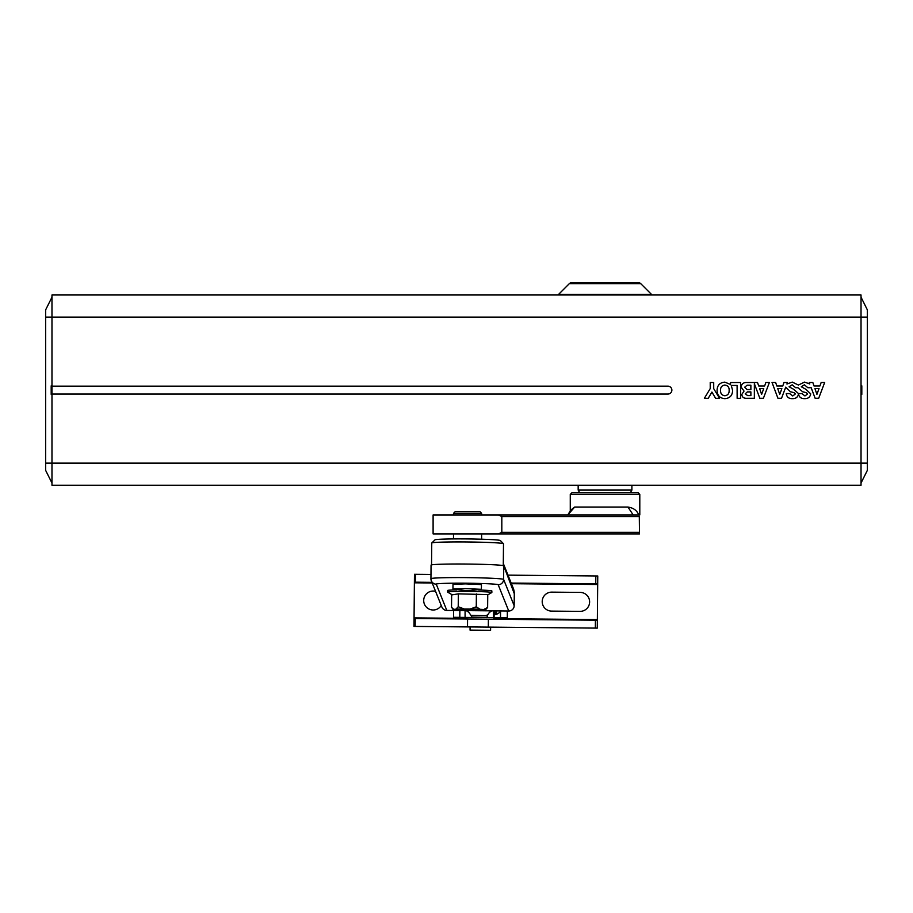 <?xml version="1.0" encoding="UTF-8"?>
<svg xmlns="http://www.w3.org/2000/svg" width="913" height="913" viewBox="0 0 913 913"><rect width="100%" height="100%" fill="white"/><g stroke="black" fill="none" stroke-linecap="round" stroke-linejoin="round"><path stroke-width="1.37" d="M589.615 601.975A9.484 9.484 0 0 1 580.052 611.368L551.6 611.105A9.484 9.484 0 0 1 542.208 601.53A9.484 9.484 0 0 1 551.783 592.138L580.223 592.4A9.484 9.484 0 0 1 589.615 601.975M441.253 605.502A9.484 9.484 0 0 1 423.7 600.434A9.484 9.484 0 0 1 435.558 591.35M597.684 583.875L595.744 583.852L595.824 575.955L597.753 575.977L597.684 584.503L597.273 628.121L595.344 628.098L595.413 620.201L597.353 620.224M431.94 582.346L414.388 582.174L414.057 618.523L595.413 620.201M414.388 582.174L414.468 574.277L415.643 574.288L415.575 582.186M415.244 618.535L415.164 626.432L595.344 628.098M415.164 626.432L413.977 626.421L414.057 618.523M430.97 574.425L415.643 574.288M595.824 575.955L507.993 575.144M595.744 583.852L511.189 583.076M470.081 626.946L470.047 630.107L490.589 630.29L490.623 627.128M471.405 616.058L471.416 617.473L487.211 617.622L487.2 614.905M487.074 615.579L471.291 615.773L468.768 612.246L466.223 610.614M471.291 615.773L471.907 617.302L487.211 617.439M491.81 610.854L489.368 612.44L487.063 615.727L471.234 615.305M479.861 511.782L455.085 511.782L479.861 511.782M574.094 514.943L567.772 514.943L570.796 510.105L574.676 507.046L627.961 507.046C633.451 507.868 637.034 510.504 638.723 514.943L639.796 514.943L639.796 494.401L570.271 494.401L571.846 492.826L638.221 492.826L639.796 494.401M498.509 514.943L433.104 514.943L433.104 533.911L639.499 533.911L639.294 516.53L501.819 516.53L498.509 514.943L633.177 514.943L627.961 507.046M603.025 533.911L616.88 533.911M593.188 533.911L481.63 533.911L481.63 539.206M433.104 533.911L453.499 533.911L453.499 538.921M639.499 533.911L639.294 516.53M498.509 533.911L501.819 532.325L639.294 532.325M638.723 514.943L633.177 514.943M567.772 514.943L574.676 507.046M487.211 617.622L507.297 617.804L507.354 610.991M465.071 610.603L465.094 617.416L459.798 617.359L459.867 610.557M493.534 617.679L493.511 610.865M453.635 610.5L453.578 617.302L459.798 617.359M471.416 617.473L465.094 617.416M496.615 610.9L496.729 614.221A14.619 14.619 0 0 0 501.146 610.934M503.999 566.482A14.22 14.209 -21.9 0 0 503.303 563.492M503.303 563.458L513.266 588.257A14.22 14.209 158.1 0 1 514.293 593.69L503.748 565.832A36.349 1.438 0.6 0 0 467.125 564.051A36.349 1.438 0.6 0 0 431.062 565.136A36.349 1.438 0.6 0 1 431.062 565.136L430.936 578.716A36.349 1.438 0.6 0 1 430.936 578.716A36.349 1.438 0.6 0 1 466.988 577.632A36.349 1.438 0.6 0 1 503.611 579.413L503.748 565.832M446.811 610.432L436.254 584.16A5.375 5.364 158.1 0 1 431.324 580.794L441.881 607.065A5.375 5.364 158.1 0 0 446.811 610.432L508.746 611.014A5.375 5.364 -21.9 0 0 514.167 605.696L514.293 593.69M483.182 610.135A16.069 0.639 0.6 0 1 479.553 610.261A16.069 0.639 0.6 0 1 474.771 610.318L468.997 610.295A16.069 0.639 0.6 0 1 458.999 610.044L455.37 609.827A16.069 0.639 0.6 0 1 453.556 609.564A16.069 0.639 0.6 0 1 453.784 609.382L455.918 609.188A16.069 0.639 0.6 0 1 464.329 609.005L470.104 609.028A16.069 0.639 0.6 0 1 480.101 609.291L483.73 609.507A16.069 0.639 0.6 0 1 485.545 609.884A16.069 0.639 0.6 0 1 485.328 609.941L483.182 610.135M461.59 609.188L482.338 609.781L463.93 610.067L456.762 609.53L461.59 609.188M483.73 609.507L487.622 607.499L487.747 594.603L458.349 593.849L452.243 594.842L447.655 592.138A22.117 0.879 0.6 0 1 447.598 592.081A22.117 0.879 0.6 0 1 455.952 591.476A22.117 0.879 0.6 0 1 479.336 591.601A22.117 0.879 0.6 0 1 491.845 592.514A22.117 0.879 0.6 0 1 491.787 592.571L487.747 594.854M456.762 589.878A22.117 0.879 -179.4 0 0 455.975 589.889A22.117 0.879 -179.4 0 0 447.621 590.494L447.598 592.081M470.104 609.028L476.266 606.814L480.101 609.291M476.392 593.929L476.266 606.814M458.349 593.849L458.223 606.746L464.329 609.005M487.622 607.499L485.328 609.941M451.661 594.489L451.524 607.35L453.784 609.382M455.918 609.188L458.223 606.746M491.845 592.514L491.856 590.939A22.117 0.879 -179.4 0 0 478.161 589.992M465.47 588.6L452.951 589.045L467.479 590.825L481.391 589.319L465.47 588.6M481.391 589.319L481.436 584.582L465.516 583.864L452.996 584.309L452.951 589.045M431.792 542.984L434.976 539.857A32.708 1.301 0.6 0 1 463.747 538.91A32.708 1.301 0.6 0 1 500.335 540.507L503.462 543.692A35.869 1.427 -179.4 0 0 463.336 541.934A35.869 1.427 -179.4 0 0 431.792 542.984A35.869 1.427 -179.4 0 0 431.758 543.041L431.541 564.907M503.28 565.626L503.497 543.749A35.869 1.427 -179.4 0 0 503.462 543.692M651.962 294.99A3.161 3.161 0 0 0 651.517 294.42L640.721 283.635A3.161 3.161 0 0 0 638.484 282.71L571.584 282.71A3.161 3.161 0 0 0 569.347 283.635L558.551 294.42A3.161 3.161 0 0 0 558.105 294.99M671.877 390.113A3.949 3.949 0 0 0 667.928 386.165L51.973 386.165L51.973 294.99L861.027 294.99L861.027 485.237L51.973 485.237L51.973 394.062L667.928 394.062A3.949 3.949 0 0 0 671.877 390.113M867.339 328.475L867.339 451.741M578.169 485.237L578.169 490.087L631.899 490.087L631.899 485.237M630.312 492.826L631.899 490.087M579.755 492.826L578.169 490.087M51.973 385.845L51.185 385.845L51.185 394.382L51.973 394.382M861.027 394.382L861.815 394.382L861.815 385.845L861.027 385.845M51.973 483.023L45.65 470.389L45.65 309.838L51.973 297.193M861.027 297.193L867.339 309.838L867.339 470.389L861.027 483.023M51.973 386.165L51.973 394.062M785.728 387.169L790.418 391.768C793.968 392.464 795.543 393.263 795.132 394.165L792.735 395.957L789.619 393.571L786.253 393.571C786.721 397.087 788.832 398.787 792.587 398.65C795.919 398.673 797.894 397.121 798.487 393.994C799.126 397.212 801.226 398.764 804.798 398.65C808.188 398.661 810.151 397.075 810.698 393.868L805.985 389.372L801.294 386.77L804.364 384.795L807.857 387.717L811.178 387.717L815.138 398.273L818.687 398.273L824.679 382.467L821.164 382.479L819.931 385.994L814.019 385.982L812.821 382.479L809.215 382.479L809.774 383.951L804.501 382.102L798.396 385.058L792.29 382.102L786.926 384.008L787.497 382.49L783.982 382.49L782.749 386.005L776.837 386.005L775.639 382.49L772.033 382.49L777.944 398.285L781.517 398.285L785.728 387.169M819.029 388.584L814.932 388.584L816.918 394.37L819.029 388.584M792.164 384.807L789.083 386.77L793.785 389.383L798.476 393.56L801.831 393.56L804.946 395.945L807.332 394.154C807.743 393.263 806.168 392.464 802.63 391.768L797.962 387.717L795.657 387.717L792.164 384.807M781.848 388.596L777.739 388.596L779.736 394.382L781.848 388.596M741.116 387.089L744.027 391.084L741.87 394.382C742.052 397.155 743.741 398.467 746.925 398.296L754.355 398.296L754.355 383.665L759.833 398.296L763.394 398.296L769.385 382.49L765.859 382.49L764.626 386.016L758.714 386.005L757.516 382.49L746.697 382.501C743.41 382.421 741.55 383.951 741.116 387.089M744.597 387.283L747.096 389.543L750.874 389.531L750.874 385.195L747.154 385.195L744.597 387.283M745.236 393.788L747.633 395.603L750.885 395.603L750.874 391.894L747.359 391.905L745.236 393.788M763.725 388.596L759.627 388.596L761.613 394.393L763.725 388.596M717.082 390.342C717.23 395.466 719.821 398.251 724.854 398.673C729.886 398.251 732.477 395.466 732.614 390.342L731.245 385.446L737.099 385.423L737.145 398.342L740.614 398.33L740.569 382.501L730.514 382.547L730.537 384.499L724.842 382.136C719.809 382.593 717.219 385.332 717.082 390.342M720.551 390.342C720.425 393.526 721.863 395.329 724.854 395.763C727.844 395.329 729.27 393.526 729.145 390.342C729.27 387.26 727.832 385.491 724.842 385.046C721.852 385.503 720.425 387.26 720.551 390.342M704.368 398.308L708.237 398.308L711.912 392.065L715.609 398.308L719.524 398.308L713.715 388.664L713.704 382.513L710.223 382.513L710.234 388.573L704.368 398.308M597.684 584.503L511.44 583.704M432.203 582.973L414.388 582.814M597.353 619.585L493.853 618.626M467 618.375L414.057 617.884M467.57 619.014L467.502 626.923M488.375 619.208L488.307 627.105M481.63 514.943L481.63 513.368L453.499 513.368L455.085 511.782M501.819 532.325L501.819 516.53M500.495 617.736L500.552 611.539M494.093 617.679L494.127 614.438M494.321 610.877L494.435 614.529L493.967 610.877M496.729 614.221L495.325 614.529L495.2 610.888M436.254 584.16A30.974 1.233 0.6 0 1 466.726 583.213A30.974 1.233 0.6 0 1 498.19 584.731A5.375 5.364 -21.9 0 0 503.611 579.413L514.167 605.696M498.19 584.731L508.746 611.014M431.324 580.794A5.375 5.364 158.1 0 1 430.936 578.739L431.324 580.794M651.517 294.42L558.551 294.42M640.721 283.635L569.347 283.635M45.65 463.119L867.339 463.119M45.65 317.108L867.339 317.108M493.853 619.265L493.865 617.679M466.988 619.014L467 617.428M487.211 617.45L471.907 617.302M481.63 513.368L480.044 511.782M570.271 511.314L570.271 494.401M453.499 514.943L453.499 513.368M495.325 614.529L494.435 614.529M453.556 609.564L452.3 608.731"/></g></svg>
